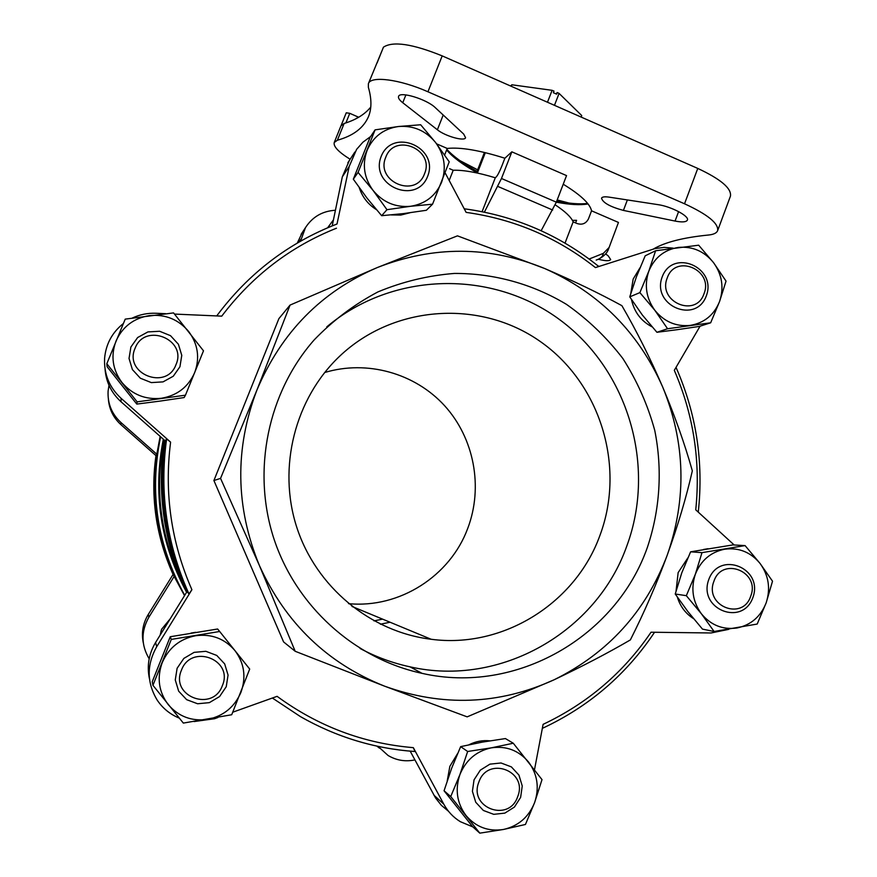 <?xml version="1.0" encoding="UTF-8"?>
<svg xmlns="http://www.w3.org/2000/svg" width="877" height="877" viewBox="0 0 877 877"><rect width="100%" height="100%" fill="white"/><g stroke="black" fill="none" stroke-linecap="round" stroke-linejoin="round"><path stroke-width="1.32" d="M403.497 213.593L426.365 210.283L432.558 204.188L410.425 206.303L386.976 209.691L381.659 215.698L403.497 213.593M386.976 209.691L373.065 190.408L358.068 172.418L375.093 129.862L370.017 137.448L353.321 179.182L367.003 198.092L381.659 215.698M160.436 401.041L184.137 397.555L185.464 395.187L137.13 401.852L136.79 404.089L160.436 401.041M137.13 401.852L106.819 363.703L107.104 366.739L136.79 404.089M171.3 639.41L219.667 631.495L217.628 629.006L170.248 636.735L152.269 681.681L152.938 685.31L171.3 639.41L170.248 636.735M450.734 796.557L459.921 774.544L467.649 751.49L491.295 747.851L513.275 743.236L505.404 738.566L482.339 742.117L460.655 746.634L451.688 768.142L444.058 790.769L472.56 826.638L479.807 833.15L450.734 796.557L444.058 790.769M686.329 595.68L695.34 574.26L701.984 552.642L745.077 545.593L732.92 544.913L690.616 551.819L681.813 572.758L675.235 594.014L687.732 611.379L702.477 629.116L714.097 631.484L701.414 613.812L686.329 595.68L675.235 594.014M677.011 329.719L699.221 326.441L710.655 322.802L667.572 328.743L656.917 332.284L677.011 329.719M667.572 328.743L654.823 310.283L639.881 292.611L648.816 271.168L655.59 250.756L645.187 255.81L636.45 276.77L629.752 296.865L642.304 314.975L656.917 332.284M160.721 634.192L161.006 630.991M555.908 93.839L557.257 92.545L559.087 93.4L581.736 115.567L581.155 117.079M510.557 85.99L511.861 84.784L552.104 90.32L554.001 91.109L553.376 92.732L556.632 94.168L557.257 92.545M552.104 90.32L547.478 102.247M559.087 93.4L554.472 105.328M379.456 748.147L376.924 746.141M143.269 642.688C141.285 632.745 142.929 623.361 148.213 614.558L173.076 574.457M155.974 455.623L120.971 424.709C113.484 417.89 109.296 409.493 108.408 399.495M297.303 243.05L302.357 232.416M290.057 305.086L278.908 318.614L213.9 480.53L283.589 641.92L295.187 651.282L259.395 565.501L220.555 478.382L256.994 389.881L290.057 305.086L377.285 267.562L457.454 235.847L544.683 268.515C573.119 280.717 598.859 293.104 621.892 305.667C636.592 330.991 650.197 358.123 662.705 387.064C674.895 416.038 684.762 443.959 692.337 470.85C686.274 497.434 677.899 525.586 667.178 555.327C656.292 584.707 644.014 612.902 630.366 639.914C608.002 652.948 582.58 666.235 554.111 679.785L467.167 716.86L384.663 686.198L295.187 651.282M700.087 326.167L674.303 370.324C693.564 414.887 700.712 461.379 695.746 509.822L734.17 544.979M445.176 172.933L466.136 212.377C514.295 219.151 557.388 237.557 595.428 267.595L655.064 248.575L664.064 247.38L673.163 248.125M337.02 223.986L336.954 224.03C288.555 242.765 248.476 273.394 216.718 315.928C248.487 273.372 288.588 242.732 337.02 223.986L349.189 166.477L356.61 149.353L362.935 142.184L370.631 136.538M132.361 318.011C139.827 314.525 147.709 312.936 155.974 313.264L165.753 313.692M174.534 314.076L221.738 316.148C252.28 275.86 290.528 246.547 336.472 228.206M149.452 678.798C146.744 665.994 148.794 653.88 155.591 642.479L187.042 591.58C165.38 543.4 158.145 493.181 165.304 440.934L166.608 438.895L170.598 442.14L121.048 398.279C109.285 387.36 103.815 373.975 104.615 358.123C105.964 343.97 112.212 332.438 123.361 323.525M179.215 718.099C170.072 714.317 162.738 708.331 157.213 700.142C146.711 682.657 146.547 664.854 156.709 646.711L191.899 589.728L188.993 593.97L187.042 591.58M217.88 717.518L214.536 718.723L194.157 721.552M472.889 826.934L460.337 821.683C453.321 817.353 447.796 811.51 443.773 804.143L413.319 747.653C363.56 743.477 318.154 726.375 277.088 696.338L232.811 712.179M728.776 629.346L711.072 632.975L651.041 632.218C623.514 672.626 587.535 703.332 543.104 724.347L534.51 769.688M676.068 590.912L678.14 572.615L687.809 557.947M703.486 549.484L708.101 548.706M693.532 618.625C685.595 613.582 680.201 606.413 677.351 597.138M447.248 780.738L449.857 766.334L457.586 753.562M468.954 744.77C475.619 741.416 482.591 740.1 489.87 740.835M630.793 293.389L633.172 279.061L640.024 267.737M652.06 326.847C641.054 321.07 634.181 311.971 631.473 299.55M191.043 633.073L195.681 632.306M410.052 212.738L400.745 215.073L391.054 214.92M376.343 209.581C368.022 204.33 362.333 197.04 359.263 187.711M272.374 698.026L300.504 716.652C336.34 737.042 374.501 748.651 414.996 751.512L413.319 747.653M157.356 524.687C153.146 501.666 152.686 478.601 155.996 455.481C150.307 496.82 156.029 536.527 173.153 574.621L184.543 595.615C156.314 545.582 148.191 492.534 160.217 436.428M155.996 455.481L156.808 454.209C150.997 496.503 156.851 537.13 174.37 576.101L148.904 617.167L148.213 614.558M565.029 243.126L573.152 221.87C571.179 217.134 565.205 211.467 555.229 204.856M482.098 211.675L495.297 177.779C477.647 172.44 463.626 169.93 453.212 170.248L449.616 168.702M449.188 180.487L453.212 170.248M459.822 160.568L477.636 169.82M557.191 199.945L569.074 203.069M383.37 47.413L383.479 47.15C392.918 40.956 412.486 43.861 442.194 55.887L697.774 168.428C720.795 179.193 731.692 188.434 730.453 196.141L717.649 230.629C716.673 233.063 713.582 234.532 708.364 235.036C683.413 237.514 665.106 242.173 653.42 249.002M341.164 125.433L346.251 112.793L349.77 113.33L358.693 117.244M717.649 230.629C718.702 223.416 707.662 214.459 684.531 203.782L427.943 91.778C399.813 79.27 370.697 75.575 368.384 83.677L368.362 87.283C371.727 98.882 371.771 108.638 368.504 116.564C363.604 127.943 353.234 135.825 337.382 140.221L344.135 123.471C355.876 119.908 364.744 114.438 370.763 107.082M572.429 220.368L576.584 220.324L575.597 222.911M436.625 143.861L447.215 148.443L444.65 154.977M511.85 151.831L566.542 175.597L556.336 202.17L501.48 178.491L511.85 151.831L504.878 158.233L501.589 166.663C499.375 172.067 497.566 175.521 496.152 177.011L495.297 177.779M484.389 212.135L501.48 178.491M618.46 222.44L608.55 248.936L618.46 222.44L591.547 210.809L588.434 218.954C585.847 223.734 581.922 225.214 576.671 223.383L573.152 221.87M589.136 259.033L603.332 253.365L608.879 247.698M541.153 230.728L556.336 202.17C569.787 204.725 580.355 205.317 588.039 203.924M605.634 253.87L608.265 255.941L610.666 259.548C609.592 261.182 605.492 261.083 598.366 259.241M463.659 134.038L465.577 137.711C464.689 141.69 445.154 136.176 437.371 129.774L402.762 102.741C399.452 100.11 398.048 98.016 398.564 96.448C399.638 90.956 426.88 99.254 435.343 107.707L463.659 134.038M623.415 210.414C610.14 206.808 602.839 202.73 601.523 198.18C602.159 196.854 604.637 196.503 608.967 197.117L658.002 204.648C671.08 206.424 689.618 216.224 687.371 220.116C686.263 222.111 682.153 222.429 675.06 221.059L623.415 210.414L627.384 199.945M447.215 148.443C460.546 147.04 479.763 150.307 504.878 158.233M563.231 184.225C580.563 194.847 590.002 203.705 591.547 210.809M599.309 266.345L598.103 265.961M350.131 159.252C338.566 152.061 333.26 146.481 334.236 142.523L337.382 140.221M160.151 436.373L156.808 454.209L120.982 422.561C111.763 414.01 107.476 403.53 108.101 391.087L108.989 385.31M165.172 440.813C157.926 493.159 165.183 543.455 186.965 591.701M334.236 142.523L340.934 125.893L344.135 123.471M368.384 83.677L383.479 47.15M446.864 149.342C453.288 156.38 463.341 163.725 477.022 171.377M556.752 201.074C569.447 203.585 579.752 204.385 587.667 203.453M446.612 149.967C452.598 157.071 462.596 164.558 476.606 172.462M149.178 658.791C141.054 645.121 140.967 631.254 148.904 617.167M160.151 635.101L161.609 629.269L170.259 618.745M414.909 759.91C405.36 761.894 396.415 760.414 388.083 755.492L378.042 746.382M300.548 241.175L305.492 227.614C312.508 216.816 322.484 211.028 335.431 210.261M165.304 440.934L121.037 401.765C111.423 392.973 106.095 382.164 105.076 369.305M448.487 811.258L441.339 805.305L435.54 797.938L410.195 751.161M332.208 225.871L342.326 176.814L349.408 160.359M213.9 480.53L220.555 478.382M554.111 679.785C608.079 653.069 645.768 611.576 667.178 555.327C686.932 498.607 685.441 442.523 662.705 387.064C638.456 332.262 599.112 292.743 544.683 268.515C489.399 245.856 433.6 245.538 377.285 267.562C321.475 291.559 281.374 332.339 256.994 389.881C234.587 448.476 235.387 507.016 259.395 565.501C285.507 623.032 327.253 663.264 384.663 686.198C442.6 706.983 499.09 704.845 554.111 679.785M647.39 547.336C660.074 509.614 662.573 469.327 654.735 430.333C647.708 404.757 637.075 380.815 622.856 358.518C606.774 337.535 587.952 319.469 566.399 304.319C532.536 283.995 493.959 273.284 454.385 273.438C428.02 275.51 402.532 281.67 377.921 291.92C354.264 304.418 333.041 320.39 314.229 339.848C268.055 392.238 251.765 469.973 273.657 537.963C295.713 605.908 354.231 658.802 422.045 673.35C516.202 694.869 616.202 636.845 647.39 547.336M373.986 620.894L382.58 619.129M380.377 624.205L390.079 622.231M348.531 603.65C399.55 608.605 450.241 576.014 467.748 528.338C483.435 487.031 474.161 438.171 444.551 405.656C414.898 373.196 367.079 359.713 324.654 372.528M600.043 535.113C625.794 466.093 600.197 383.282 540.199 341.449C480.453 299.309 393.872 304.692 339.64 356.226C295.012 398.476 277.384 467.32 296.722 527.154C316.082 586.987 370.489 631.933 431.155 639.267C503.299 648.903 575.893 602.97 600.043 535.113M360.041 648.443C375.893 656.939 392.545 663.067 409.976 666.827C500.449 687.546 596.744 631.911 626.847 545.9C656.402 466.049 628.283 370.642 560.414 320.226C492.797 269.535 393.049 271.081 326.77 326.869M484.433 152.445L476.452 172.846M511.861 84.784L511.269 86.308M485.321 152.664L477.362 173.043M639.881 292.611L629.752 296.865M655.59 250.756L698.673 245.198L713.56 262.672L726.046 281.122L719.568 301.513L710.655 322.802M745.077 545.593L760.107 563.516L772.516 581.199L766.18 602.784L757.191 624.051L714.097 631.484M701.984 552.642L690.616 551.819M513.275 743.236L542.008 779.62L534.608 802.619L525.444 824.468L503.486 829.467L479.807 833.15M467.649 751.49L460.655 746.634M219.667 631.495L249.693 669.052L231.714 714.744L183.337 723.087L152.938 685.31M106.819 363.703L125.225 319.129L173.558 312.903L203.486 350.811L185.464 395.187M375.093 129.862L398.509 126.507L420.664 124.764L435.617 142.545L449.232 161.817L432.558 204.188M358.068 172.418L353.321 179.182M704.012 293.718C713.867 269.984 675.443 253.376 667.244 277.943C657.312 301.841 695.987 318.318 704.012 293.718M662.19 276.902C672.769 248.125 717.189 267.342 706.336 295.834C695.998 324.643 651.238 305.613 662.19 276.902M654.823 310.283C646.141 298.125 644.135 285.091 648.816 271.168C654.439 257.663 664.273 249.759 678.305 247.435C692.479 246.141 704.231 251.217 713.56 262.672C722.144 274.731 724.139 287.678 719.568 301.513C714.086 314.964 704.33 322.922 690.32 325.389C676.123 326.825 664.284 321.793 654.823 310.283M750.723 596.152C760.545 571.705 722.067 556.095 713.9 581.33C704.001 605.941 742.731 621.398 750.723 596.152M708.737 579.653C719.261 550.065 763.735 568.143 752.926 597.445C742.633 627.055 697.818 609.186 708.737 579.653M701.414 613.812C692.709 601.743 690.681 588.555 695.34 574.26C700.942 560.359 710.765 552.006 724.808 549.188C738.982 547.412 750.745 552.181 760.107 563.516C768.701 575.487 770.73 588.577 766.18 602.784C760.71 616.63 750.964 625.038 736.954 627.998C722.747 629.927 710.896 625.202 701.414 613.812M517.704 796.601C528.294 770.982 487.733 755.612 478.886 782.01C468.208 807.805 509.044 823.021 517.704 796.601M474.04 779.85L480.311 770.159L489.947 764.141L501.03 762.979L511.379 766.893L518.943 775.093L522.243 785.967L520.631 797.368L514.426 807.059L504.834 813.122L493.74 814.338L483.348 810.458L475.729 802.236L472.407 791.306L474.04 779.85M466.016 815.511C456.906 803.168 454.878 789.508 459.921 774.544C465.961 759.986 476.43 751.085 491.295 747.851C506.303 745.691 518.702 750.394 528.502 761.97C537.502 774.216 539.53 787.765 534.608 802.619C528.71 817.123 518.329 826.079 503.486 829.467C488.456 831.78 475.959 827.132 466.016 815.511M222.374 685.606C233.841 659.526 191.076 643.312 181.44 670.225C169.864 696.491 212.936 712.53 222.374 685.606M177.121 668.252L183.852 658.408L194.113 652.356L205.854 651.304L216.762 655.437L224.676 663.911L228.064 675.071L226.244 686.713L219.579 696.557L209.362 702.641L197.61 703.76L186.648 699.671L178.667 691.175L175.268 679.949L177.121 668.252M207.772 719.359C191.833 721.552 178.667 716.641 168.252 704.637C158.737 691.898 156.731 677.899 162.223 662.65C168.768 647.818 179.928 638.84 195.703 635.715C211.609 633.687 224.687 638.642 234.937 650.591C244.332 663.231 246.338 677.11 240.978 692.249C234.587 707.026 223.525 716.06 207.772 719.359M175.959 364.722C187.459 339.432 144.76 322.1 135.091 348.268C123.504 373.734 166.498 390.901 175.959 364.722M130.903 347.007L137.634 337.535L147.895 331.923L159.625 331.265L170.511 335.672L178.415 344.266L181.78 355.349L179.938 366.75L173.273 376.222L163.056 381.879L151.315 382.602L140.375 378.228L132.416 369.601L129.029 358.452L130.903 347.007M121.991 382.525C112.508 369.677 110.524 355.843 116.027 341.021C122.594 326.639 133.753 318.165 149.518 315.588C165.402 314.109 178.459 319.403 188.676 331.495C198.038 344.222 200.033 357.948 194.65 372.67C188.248 386.998 177.176 395.538 161.445 398.268C145.516 399.912 132.372 394.672 121.991 382.525M424.49 173.821C435.135 149.693 394.694 132.219 385.781 157.213C375.038 181.506 415.753 198.838 424.49 173.821M381.188 156.391C392.655 127.132 439.399 147.358 427.647 176.321C416.443 205.613 369.316 185.584 381.188 156.391M373.065 190.408C364.01 177.867 362.026 164.514 367.112 150.351C373.185 136.637 383.655 128.689 398.509 126.507C413.495 125.367 425.871 130.717 435.617 142.545C444.551 154.977 446.546 168.22 441.58 182.295C435.639 195.966 425.257 203.968 410.425 206.303C395.406 207.586 382.953 202.291 373.065 190.408M170.598 442.14C164.12 493.247 171.223 542.446 191.899 589.728M164.065 439.837C154.615 487.667 160.052 533.797 180.366 578.206M163.33 439.18C152.806 492.556 160.381 543.247 186.056 591.262M160.612 436.779C149.123 492.567 157.169 545.417 184.729 595.319M165.161 524.808C160.338 496.59 160.096 468.373 164.427 440.155C156.632 493.049 164.01 543.784 186.571 592.348M166.608 438.895C159.241 492.666 166.696 544.365 188.993 593.97M684.531 203.782L697.774 168.428M427.943 91.778L442.194 55.887M596.196 260.085C600.504 258.693 602.883 256.457 603.332 253.365M552.685 210.041L497.895 186.45M675.06 221.059L678.601 211.598M356.972 118.209L357.575 116.696M345.922 122.89L349.77 113.33M402.762 102.741L405.887 94.902M437.371 129.774L443.203 115.019M120.982 422.561L120.971 424.709M300.986 239.081L299.013 242.052M121.037 401.765L121.048 398.279M155.591 642.479L156.709 646.711M433.951 795.22L443.773 804.143M342.326 176.814L349.189 166.477M327.658 227.757L333.446 219.853M698.267 512.135C703.738 461.817 696.327 413.56 676.024 367.375M654.56 632.262C626.222 674.654 588.818 706.687 542.348 728.359M415.04 751.534C374.523 748.673 336.351 737.053 300.504 716.652M598.783 266.509C559.383 234.828 514.525 215.589 464.229 208.781M608.55 248.936C607.344 252.773 604.154 256.106 598.958 258.945M341.153 125.444L346.251 112.793M377.11 62.925L383.402 47.27M305.492 227.614L301.085 234.356M347.829 162.793L354.856 152.028M352.017 606.456L431.155 639.267M409.976 666.827L422.045 673.35"/></g></svg>
